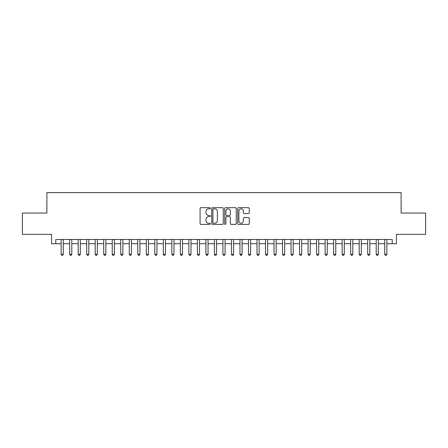 <?xml version="1.0" encoding="UTF-8"?>
<svg xmlns="http://www.w3.org/2000/svg" width="448" height="448" viewBox="0 0 448 448"><rect width="100%" height="100%" fill="white"/><g stroke="black" fill="none" stroke-linecap="round" stroke-linejoin="round"><path stroke-width="0.67" d="M210.375 208.264A0.582 0.582 0 0 0 209.793 207.682L200.911 207.682A0.834 0.834 0 0 0 200.077 208.516L200.077 223.563A0.834 0.834 0 0 0 200.911 224.398L209.793 224.398A0.582 0.582 0 0 0 210.375 223.81A0.582 0.582 0 0 0 209.793 223.227L208.639 223.227A2.677 2.677 0 0 1 205.968 220.55L205.968 219.296A2.677 2.677 0 0 1 208.639 216.625L209.793 216.625A0.582 0.582 0 0 0 210.375 216.037A0.582 0.582 0 0 0 209.793 215.454L208.639 215.454A2.677 2.677 0 0 1 205.968 212.778L205.968 211.523A2.677 2.677 0 0 1 208.639 208.852L209.793 208.852A0.582 0.582 0 0 0 210.375 208.264M248.427 213.573A0.834 0.834 0 0 0 249.262 212.738L249.262 208.516A0.834 0.834 0 0 0 248.427 207.682L238.566 207.682A0.834 0.834 0 0 0 237.731 208.516L237.731 223.563A0.834 0.834 0 0 0 238.566 224.398L248.427 224.398A0.834 0.834 0 0 0 249.262 223.563L249.262 218.462A0.834 0.834 0 0 0 248.427 217.627L244.205 217.627A0.834 0.834 0 0 0 243.37 218.462L243.37 220.993A2.234 2.234 0 0 1 241.136 223.227A2.234 2.234 0 0 1 238.896 220.993L238.896 211.086A2.234 2.234 0 0 1 241.136 208.852A2.234 2.234 0 0 1 243.37 211.086L243.37 212.738A0.834 0.834 0 0 0 244.205 213.573L248.427 213.573M55.821 243.712L55.821 239.456L392.179 239.456L392.179 243.712L396.435 243.712L396.435 234.349L425.6 234.349L425.6 213.058L401.117 213.058L401.117 192.623L46.883 192.623L46.883 213.058L22.4 213.058L22.4 234.349L51.565 234.349L51.565 243.712L61.146 243.712M223.266 208.516A0.834 0.834 0 0 0 222.432 207.682L212.57 207.682A0.834 0.834 0 0 0 211.736 208.516L211.736 223.563A0.834 0.834 0 0 0 212.57 224.398L222.432 224.398A0.834 0.834 0 0 0 223.266 223.563L223.266 208.516M225.568 207.682L235.43 207.682A0.834 0.834 0 0 1 236.264 208.516L236.264 223.563A0.834 0.834 0 0 1 235.43 224.398L231.207 224.398A0.834 0.834 0 0 1 230.373 223.563L230.373 217.459A0.834 0.834 0 0 0 229.538 216.625L226.738 216.625A0.834 0.834 0 0 0 225.904 217.459L225.904 223.81A0.582 0.582 0 0 1 225.316 224.398A0.582 0.582 0 0 1 224.734 223.81L224.734 208.516A0.834 0.834 0 0 1 225.568 207.682M63.274 243.712L69.658 243.712M71.786 243.712L78.176 243.712M80.304 243.712L86.688 243.712M88.822 243.712L95.206 243.712M97.334 243.712L103.723 243.712M105.851 243.712L112.235 243.712M114.363 243.712L120.753 243.712M122.881 243.712L129.265 243.712M131.398 243.712L137.782 243.712M139.91 243.712L146.3 243.712M148.428 243.712L154.812 243.712M156.94 243.712L163.33 243.712M165.458 243.712L171.842 243.712M173.975 243.712L180.359 243.712M182.487 243.712L188.877 243.712M191.005 243.712L197.389 243.712M199.517 243.712L205.906 243.712M208.034 243.712L214.418 243.712M216.546 243.712L222.936 243.712M225.064 243.712L231.454 243.712M233.582 243.712L239.966 243.712M242.094 243.712L248.483 243.712M250.611 243.712L256.995 243.712M259.123 243.712L265.513 243.712M267.641 243.712L274.025 243.712M276.158 243.712L282.542 243.712M284.67 243.712L291.06 243.712M293.188 243.712L299.572 243.712M301.7 243.712L308.09 243.712M310.218 243.712L316.602 243.712M318.735 243.712L325.119 243.712M327.247 243.712L333.637 243.712M335.765 243.712L342.149 243.712M344.277 243.712L350.666 243.712M352.794 243.712L359.178 243.712M361.312 243.712L367.696 243.712M369.824 243.712L376.214 243.712M378.342 243.712L384.726 243.712M386.854 243.712L392.179 243.712M213.489 208.852A0.582 0.582 0 0 0 212.906 209.434L212.906 222.639A0.582 0.582 0 0 0 213.489 223.227L214.704 223.227A2.677 2.677 0 0 0 217.375 220.55L217.375 211.523A2.677 2.677 0 0 0 214.704 208.852L213.489 208.852M230.373 211.126A2.234 2.234 0 0 0 228.138 208.891A2.234 2.234 0 0 0 225.904 211.126L225.904 214.62A0.834 0.834 0 0 0 226.738 215.454L229.538 215.454A0.834 0.834 0 0 0 230.373 214.62L230.373 211.126M63.274 239.456L63.274 254.274L61.146 254.274L61.146 239.456M63.274 254.274L62.636 255.377L61.785 255.377L61.146 254.274M71.786 239.456L71.786 254.274L69.658 254.274L69.658 239.456M71.786 254.274L71.148 255.377L70.297 255.377L69.658 254.274M80.304 239.456L80.304 254.274L78.176 254.274L78.176 239.456M80.304 254.274L79.666 255.377L78.814 255.377L78.176 254.274M88.822 239.456L88.822 254.274L86.688 254.274L86.688 239.456M88.822 254.274L88.183 255.377L87.332 255.377L86.688 254.274M97.334 239.456L97.334 254.274L95.206 254.274L95.206 239.456M97.334 254.274L96.695 255.377L95.844 255.377L95.206 254.274M105.851 239.456L105.851 254.274L103.723 254.274L103.723 239.456M105.851 254.274L105.213 255.377L104.362 255.377L103.723 254.274M114.363 239.456L114.363 254.274L112.235 254.274L112.235 239.456M114.363 254.274L113.725 255.377L112.874 255.377L112.235 254.274M122.881 239.456L122.881 254.274L120.753 254.274L120.753 239.456M122.881 254.274L122.242 255.377L121.391 255.377L120.753 254.274M131.398 239.456L131.398 254.274L129.265 254.274L129.265 239.456M131.398 254.274L130.76 255.377L129.903 255.377L129.265 254.274M139.91 239.456L139.91 254.274L137.782 254.274L137.782 239.456M139.91 254.274L139.272 255.377L138.421 255.377L137.782 254.274M148.428 239.456L148.428 254.274L146.3 254.274L146.3 239.456M148.428 254.274L147.79 255.377L146.938 255.377L146.3 254.274M156.94 239.456L156.94 254.274L154.812 254.274L154.812 239.456M156.94 254.274L156.302 255.377L155.45 255.377L154.812 254.274M165.458 239.456L165.458 254.274L163.33 254.274L163.33 239.456M165.458 254.274L164.819 255.377L163.968 255.377L163.33 254.274M173.975 239.456L173.975 254.274L171.842 254.274L171.842 239.456M173.975 254.274L173.331 255.377L172.48 255.377L171.842 254.274M182.487 239.456L182.487 254.274L180.359 254.274L180.359 239.456M182.487 254.274L181.849 255.377L180.998 255.377L180.359 254.274M191.005 239.456L191.005 254.274L188.877 254.274L188.877 239.456M191.005 254.274L190.366 255.377L189.515 255.377L188.877 254.274M199.517 239.456L199.517 254.274L197.389 254.274L197.389 239.456M199.517 254.274L198.878 255.377L198.027 255.377L197.389 254.274M208.034 239.456L208.034 254.274L205.906 254.274L205.906 239.456M208.034 254.274L207.396 255.377L206.545 255.377L205.906 254.274M216.546 239.456L216.546 254.274L214.418 254.274L214.418 239.456M216.546 254.274L215.908 255.377L215.057 255.377L214.418 254.274M225.064 239.456L225.064 254.274L222.936 254.274L222.936 239.456M225.064 254.274L224.426 255.377L223.574 255.377L222.936 254.274M233.582 239.456L233.582 254.274L231.454 254.274L231.454 239.456M233.582 254.274L232.943 255.377L232.092 255.377L231.454 254.274M242.094 239.456L242.094 254.274L239.966 254.274L239.966 239.456M242.094 254.274L241.455 255.377L240.604 255.377L239.966 254.274M250.611 239.456L250.611 254.274L248.483 254.274L248.483 239.456M250.611 254.274L249.973 255.377L249.122 255.377L248.483 254.274M259.123 239.456L259.123 254.274L256.995 254.274L256.995 239.456M259.123 254.274L258.485 255.377L257.634 255.377L256.995 254.274M267.641 239.456L267.641 254.274L265.513 254.274L265.513 239.456M267.641 254.274L267.002 255.377L266.151 255.377L265.513 254.274M276.158 239.456L276.158 254.274L274.025 254.274L274.025 239.456M276.158 254.274L275.52 255.377L274.669 255.377L274.025 254.274M284.67 239.456L284.67 254.274L282.542 254.274L282.542 239.456M284.67 254.274L284.032 255.377L283.181 255.377L282.542 254.274M293.188 239.456L293.188 254.274L291.06 254.274L291.06 239.456M293.188 254.274L292.55 255.377L291.698 255.377L291.06 254.274M301.7 239.456L301.7 254.274L299.572 254.274L299.572 239.456M301.7 254.274L301.062 255.377L300.21 255.377L299.572 254.274M310.218 239.456L310.218 254.274L308.09 254.274L308.09 239.456M310.218 254.274L309.579 255.377L308.728 255.377L308.09 254.274M318.735 239.456L318.735 254.274L316.602 254.274L316.602 239.456M318.735 254.274L318.097 255.377L317.24 255.377L316.602 254.274M327.247 239.456L327.247 254.274L325.119 254.274L325.119 239.456M327.247 254.274L326.609 255.377L325.758 255.377L325.119 254.274M335.765 239.456L335.765 254.274L333.637 254.274L333.637 239.456M335.765 254.274L335.126 255.377L334.275 255.377L333.637 254.274M344.277 239.456L344.277 254.274L342.149 254.274L342.149 239.456M344.277 254.274L343.638 255.377L342.787 255.377L342.149 254.274M352.794 239.456L352.794 254.274L350.666 254.274L350.666 239.456M352.794 254.274L352.156 255.377L351.305 255.377L350.666 254.274M361.312 239.456L361.312 254.274L359.178 254.274L359.178 239.456M361.312 254.274L360.668 255.377L359.817 255.377L359.178 254.274M369.824 239.456L369.824 254.274L367.696 254.274L367.696 239.456M369.824 254.274L369.186 255.377L368.334 255.377L367.696 254.274M378.342 239.456L378.342 254.274L376.214 254.274L376.214 239.456M378.342 254.274L377.703 255.377L376.852 255.377L376.214 254.274M386.854 239.456L386.854 254.274L384.726 254.274L384.726 239.456M386.854 254.274L386.215 255.377L385.364 255.377L384.726 254.274"/></g></svg>
